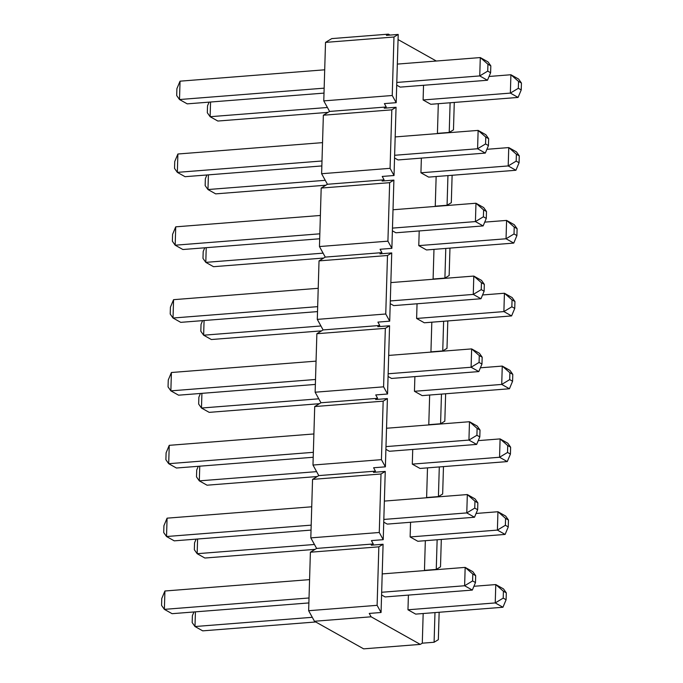 <?xml version="1.0" encoding="UTF-8"?>
<svg xmlns="http://www.w3.org/2000/svg" width="683" height="683" viewBox="0 0 683 683"><rect width="100%" height="100%" fill="white"/><g stroke="black" fill="none" stroke-linecap="round" stroke-linejoin="round"><path stroke-width="1.02" d="M423.17 613.522L422.29 643.181L420.293 644.393L363.638 648.85L314.462 621.257L308.648 610.713L310.389 552.214L378.843 546.835L383.086 544.257L381.063 612.497L377.11 605.326L378.843 546.835M379.27 532.492L381.003 474.002L385.246 471.424L383.223 539.672L379.27 532.492L310.808 537.88L316.622 548.423L310.389 552.214M310.808 537.88L312.549 479.381L381.003 474.002M381.43 459.659L383.163 401.169L387.406 398.59L385.383 466.839L381.43 459.659L312.976 465.046L318.79 475.599L312.549 479.381M312.976 465.046L314.709 406.547L383.163 401.169M383.59 386.834L385.332 328.335L389.575 325.757L387.543 394.006L383.59 386.834L315.136 392.213L320.95 402.765L314.709 406.547M315.136 392.213L316.869 333.722L385.332 328.335M385.75 314.001L387.492 255.502L391.735 252.932L389.703 321.172L385.75 314.001L317.296 319.379L323.11 329.932L316.869 333.722M317.296 319.379L319.029 260.889L387.492 255.502M387.918 241.167L389.651 182.677L393.895 180.099L391.871 248.339L387.918 241.167L319.456 246.546L325.27 257.098L319.029 260.889M319.456 246.546L321.189 188.056L389.651 182.677M390.078 168.334L391.811 109.843L396.055 107.265L394.031 175.514L390.078 168.334L321.616 173.721L327.43 184.265L321.189 188.056M321.616 173.721L323.358 115.222L391.811 109.843M392.238 95.5L393.971 37.01L398.215 34.432L396.191 102.681L392.238 95.5L323.776 100.888L329.59 111.44L323.358 115.222M323.776 100.888L325.518 42.389L331.759 38.607L388.414 34.15L390.061 35.072M407.964 609.782L495.235 602.927L502.953 607.247L415.682 614.111L407.964 609.782L408.4 595.098M410.124 536.949L497.395 530.093L505.113 534.422L417.842 541.278L410.124 536.949L410.56 522.264M412.293 464.124L499.555 457.26L507.273 461.588L420.002 468.453L412.293 464.124L412.728 449.44M414.453 391.291L501.723 384.427L509.433 388.755L422.162 395.619L414.453 391.291L414.888 376.606M416.613 318.457L503.883 311.593L511.593 315.922L424.331 322.786L416.613 318.457L417.048 303.773M418.773 245.624L506.043 238.768L513.761 243.088L426.491 249.952L418.773 245.624L419.208 230.939M420.933 172.79L508.203 165.935L515.921 170.263L428.651 177.119L420.933 172.79L421.368 158.106M423.101 99.966L510.363 93.101L518.081 97.43L430.811 104.286L423.101 99.966L423.537 85.281M438.307 103.696L437.427 133.364L436.966 133.637M398.061 39.563L436.317 61.026M398.215 34.432L386.416 35.362L388.414 34.15M396.055 107.265L384.256 108.196L386.245 106.983L384.392 103.603L396.191 102.681M393.895 180.099L382.087 181.029L384.085 179.817L382.224 176.436L394.031 175.514M391.735 252.932L379.927 253.854L381.925 252.642L380.064 249.269L391.871 248.339M389.575 325.757L377.767 326.687L379.765 325.475L377.904 322.103L389.703 321.172M387.406 398.59L375.607 399.521L377.605 398.309L375.744 394.936L387.543 394.006M385.246 471.424L373.447 472.354L375.445 471.142L373.584 467.761L385.383 466.839M383.086 544.257L371.279 545.188L373.277 543.975L371.415 540.595L383.223 539.672M420.293 644.393L371.117 616.8L369.255 613.428L381.063 612.497M425.338 540.688L424.459 570.356L423.998 570.629M427.498 467.864L426.619 497.523L426.158 497.796M429.658 395.03L428.779 424.689L428.318 424.971M431.818 322.197L430.939 351.856L430.478 352.138M433.978 249.363L433.099 279.023L432.638 279.304M436.147 176.53L435.259 206.189L434.806 206.471M396.789 82.447L479.748 75.924L487.466 80.252L400.195 87.117L396.712 85.162M394.629 155.28L477.588 148.757L485.306 153.086L398.035 159.942L394.552 157.986M392.469 228.113L475.428 221.591L483.137 225.919L395.875 232.775L392.392 230.82M390.309 300.938L473.268 294.416L480.977 298.744L393.715 305.608L390.224 303.653M388.149 373.772L471.099 367.249L478.817 371.578L391.547 378.442L388.064 376.487M385.98 446.605L468.939 440.083L476.657 444.411L389.387 451.275L385.904 449.32M383.82 519.439L466.779 512.916L474.497 517.244L387.227 524.1L383.744 522.145M381.66 592.272L464.619 585.749L472.337 590.078L385.067 596.933L381.584 594.978M450.106 102.774L449.226 132.434L453.469 129.855L454.28 102.441M447.946 175.608L447.066 205.267L451.309 202.689L452.12 175.275M445.786 248.433L444.906 278.101L449.149 275.522L449.96 248.108M443.626 321.266L442.746 350.925L446.989 348.356L447.8 320.942M441.466 394.1L440.578 423.759L444.821 421.189L445.64 393.775M439.297 466.933L438.418 496.592L442.661 494.014L443.472 466.6M437.137 539.766L436.258 569.426L440.501 566.847L441.312 539.433M434.977 612.591L434.098 642.259L438.341 639.681L439.152 612.267M371.117 616.8L314.462 621.257M449.226 132.434L437.427 133.364M447.066 205.267L435.259 206.189M444.906 278.101L433.099 279.023M442.746 350.925L430.939 351.856M440.578 423.759L428.779 424.689M438.418 496.592L426.619 497.523M436.258 569.426L424.459 570.356M434.098 642.259L422.29 643.181M393.971 37.01L325.518 42.389M386.245 106.983L329.59 111.44M384.085 179.817L327.43 184.265M381.925 252.642L325.27 257.098M379.765 325.475L323.11 329.932M377.605 398.309L320.95 402.765M375.445 471.142L318.79 475.599M373.277 543.975L316.622 548.423M377.11 605.326L308.648 610.713M518.337 88.295L521.231 89.917L521.436 83.036L518.542 81.414L518.337 88.295L510.363 93.101L510.91 74.746L489.054 76.47M518.542 81.414L510.91 74.746L518.628 79.074L521.436 83.036M210.56 102.023L210.125 116.708L207.316 112.746L207.521 105.865L209.083 102.143M328.062 112.371L217.834 121.036L210.125 116.708L327.413 107.487M518.081 97.43L521.231 89.917M487.722 71.117L490.616 72.74L490.821 65.858L487.927 64.236L487.722 71.117L479.748 75.924L480.294 57.568L397.335 64.091M324.707 69.803L180.047 81.175L179.509 99.53L324.16 88.158M487.927 64.236L480.294 57.568L488.012 61.897L490.821 65.858M324.015 93.101L187.219 103.859L179.509 99.53L176.701 95.569L176.897 88.688L180.047 81.175M487.466 80.252L490.616 72.74M516.177 161.128L519.071 162.75L519.276 155.869L516.382 154.247L516.177 161.128L508.203 165.935L508.75 147.579L486.885 149.304M516.382 154.247L508.75 147.579L516.468 151.908L519.276 155.869M208.4 174.857L207.965 189.541L205.148 185.58L205.352 178.698L206.915 174.968M325.893 185.204L215.674 193.87L207.965 189.541L325.253 180.312M515.921 170.263L519.071 162.75M485.562 143.951L488.456 145.573L488.652 138.692L485.767 137.07L485.562 143.951L477.588 148.757L478.134 130.402L395.175 136.924M322.538 142.636L177.887 154.008L177.341 172.364L322 160.992M485.767 137.07L478.134 130.402L485.844 134.73L488.652 138.692M321.847 165.935L185.059 176.692L177.341 172.364L174.532 168.402L174.737 161.521L177.887 154.008M485.306 153.086L488.456 145.573M514.017 233.962L516.903 235.584L517.108 228.703L514.222 227.08L514.017 233.962L506.043 238.768L506.59 220.413L484.725 222.129M514.222 227.08L506.59 220.413L514.299 224.741L517.108 228.703M206.232 247.69L205.796 262.366L202.988 258.413L203.192 251.532L204.755 247.801M323.733 258.029L213.514 266.694L205.796 262.366L323.093 253.145M513.761 243.088L516.903 235.584M483.402 216.784L486.287 218.406L486.492 211.525L483.598 209.903L483.402 216.784L475.428 221.591L475.974 203.235L393.015 209.758M320.378 215.469L175.727 226.841L175.181 245.197L319.832 233.817M483.598 209.903L475.974 203.235L483.684 207.564L486.492 211.525M319.687 238.768L182.899 249.517L175.181 245.197L172.372 241.236L172.577 234.354L175.727 226.841M483.137 225.919L486.287 218.406M511.849 306.787L514.743 308.409L514.948 301.527L512.054 299.905L511.849 306.787L503.883 311.593L504.43 293.246L482.565 294.962M512.054 299.905L504.43 293.246L512.139 297.575L514.948 301.527M204.072 320.515L203.636 335.199L200.828 331.246L201.033 324.365L202.595 320.634M321.573 330.862L211.354 339.528L203.636 335.199L320.933 325.979M511.593 315.922L514.743 308.409M481.233 289.609L484.127 291.24L484.332 284.35L481.438 282.728L481.233 289.609L473.268 294.416L473.806 276.069L390.855 282.591M318.218 288.303L173.567 299.675L173.021 318.022L317.672 306.65M481.438 282.728L473.806 276.069L481.524 280.397L484.332 284.35M317.527 311.602L180.739 322.35L173.021 318.022L170.212 314.069L170.417 307.188L173.567 299.675M480.977 298.744L484.127 291.24M509.689 379.62L512.583 381.242L512.788 374.361L509.894 372.739L509.689 379.62L501.723 384.427L502.261 366.079L480.405 367.796M509.894 372.739L502.261 366.079L509.979 370.408L512.788 374.361M201.912 393.348L201.476 408.033L198.668 404.071L198.873 397.19L200.435 393.468M319.413 403.696L209.194 412.361L201.476 408.033L318.773 398.812M509.433 388.755L512.583 381.242M479.073 362.442L481.967 364.065L482.172 357.183L479.278 355.561L479.073 362.442L471.099 367.249L471.646 348.902L388.687 355.425M316.058 361.136L171.407 372.508L170.861 390.855L315.512 379.483M479.278 355.561L471.646 348.902L479.364 353.231L482.172 357.183M315.367 384.427L178.57 395.184L170.861 390.855L168.052 386.894L168.257 380.013L171.407 372.508M478.817 371.578L481.967 364.065M507.529 452.453L510.423 454.075L510.628 447.194L507.734 445.572L507.529 452.453L499.555 457.26L500.101 438.904L478.245 440.629M507.734 445.572L500.101 438.904L507.819 443.233L510.628 447.194M199.752 466.182L199.316 480.866L196.508 476.905L196.713 470.024L198.275 466.301M317.254 476.529L207.026 485.195L199.316 480.866L316.605 471.646M507.273 461.588L510.423 454.075M476.913 435.276L479.808 436.898L480.012 430.017L477.118 428.395L476.913 435.276L468.939 440.083L469.486 421.727L386.527 428.25M313.898 433.961L169.239 445.333L168.701 463.689L313.352 452.317M477.118 428.395L469.486 421.727L477.204 426.055L480.012 430.017M313.207 457.26L176.41 468.017L168.701 463.689L165.892 459.727L166.097 452.846L169.239 445.333M476.657 444.411L479.808 436.898M505.369 525.287L508.263 526.909L508.468 520.028L505.574 518.406L505.369 525.287L497.395 530.093L497.941 511.738L476.085 513.462M505.574 518.406L497.941 511.738L505.659 516.066L508.468 520.028M197.592 539.015L197.156 553.7L194.348 549.738L194.544 542.857L196.115 539.126M315.085 549.363L204.866 558.028L197.156 553.7L314.445 544.479M505.113 534.422L508.263 526.909M474.753 508.109L477.648 509.731L477.852 502.85L474.958 501.228L474.753 508.109L466.779 512.916L467.326 494.56L384.367 501.083M311.73 506.795L167.079 518.166L166.532 536.522L311.192 525.15M474.958 501.228L467.326 494.56L475.035 498.889L477.852 502.85M311.038 530.093L174.25 540.851L166.532 536.522L163.724 532.561L163.929 525.679L167.079 518.166M474.497 517.244L477.648 509.731M503.209 598.12L506.103 599.742L506.299 592.861L503.414 591.239L503.209 598.12L495.235 602.927L495.781 584.571L473.917 586.287M503.414 591.239L495.781 584.571L503.491 588.9L506.299 592.861M195.423 611.848L194.988 626.533L192.179 622.572L192.384 615.69L193.946 611.959M315.734 621.974L202.706 630.853L194.988 626.533L312.285 617.304M502.953 607.247L506.103 599.742M472.593 580.943L475.479 582.565L475.684 575.684L472.798 574.062L472.593 580.943L464.619 585.749L465.166 567.394L382.207 573.916M309.57 579.628L164.919 591L164.372 609.356L309.023 597.975M472.798 574.062L465.166 567.394L472.875 571.722L475.684 575.684M308.878 602.927L172.09 613.684L164.372 609.356L161.564 605.394L161.769 598.513L164.919 591M472.337 590.078L475.479 582.565"/></g></svg>
